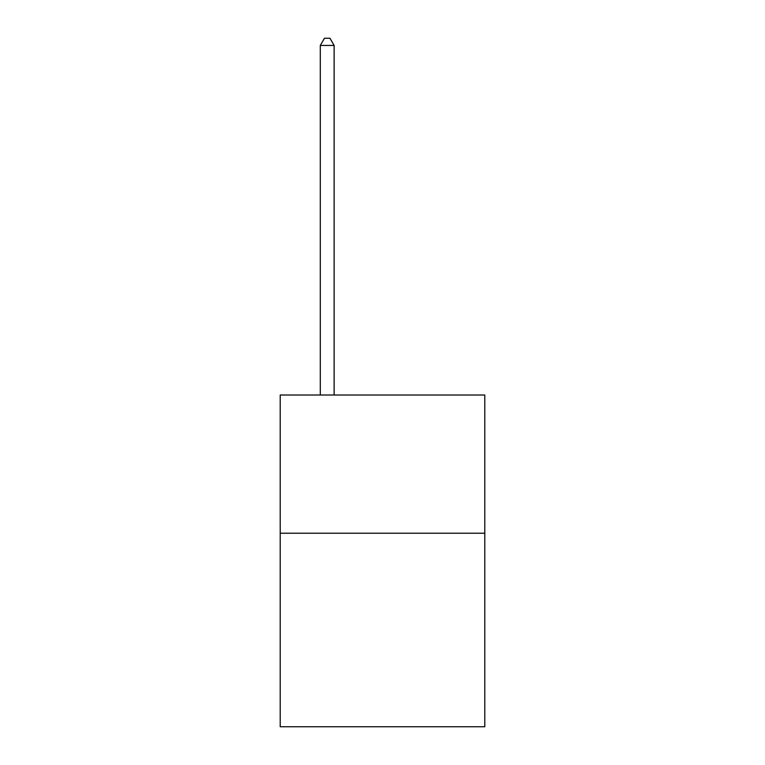<?xml version="1.0" encoding="UTF-8"?>
<svg xmlns="http://www.w3.org/2000/svg" width="765" height="765" viewBox="0 0 765 765"><rect width="100%" height="100%" fill="white"/><g stroke="black" fill="none" stroke-linecap="round" stroke-linejoin="round"><path stroke-width="1.15" d="M484.79 533.224L484.79 726.75L280.21 726.75L280.21 394.998L484.79 394.998L484.79 533.224L280.21 533.224M334.123 394.998L334.123 45.441L320.296 45.441L320.296 394.998M320.296 45.441L324.446 38.25L329.973 38.25L334.123 45.441"/></g></svg>
